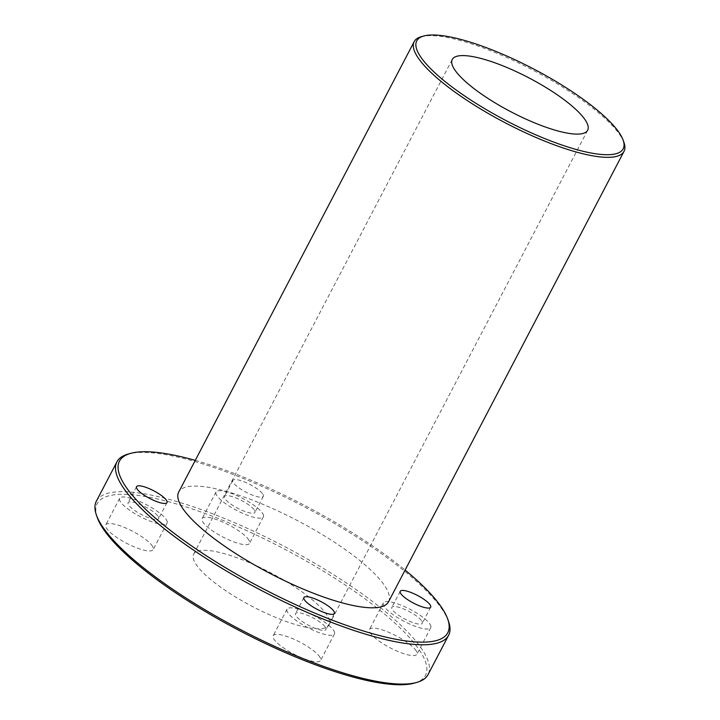 <?xml version="1.0" encoding="UTF-8"?>
<svg xmlns="http://www.w3.org/2000/svg" width="720" height="720" viewBox="0 0 720 720"><rect width="100%" height="100%" fill="white"/><g stroke="black" fill="none" stroke-linecap="round" stroke-linejoin="round"><path stroke-width="0.54" stroke-dasharray="3.6 2.7" d="M624.006 142.614A118.395 29.745 27.6 0 0 491.571 51.102A118.395 29.745 27.6 0 0 421.353 36.675M388.53 601.794A118.395 29.745 27.6 0 0 297.396 520.578A118.395 29.745 27.6 0 0 178.686 492.093M96.354 501.192A187.146 47.016 -152.4 0 1 218.691 516.15A187.146 47.016 -152.4 0 1 428.049 674.595M414.279 683.118A185.229 46.539 27.6 0 0 385.776 615.096A185.229 46.539 27.6 0 0 218.277 518.517A185.229 46.539 27.6 0 0 97.227 517.365M448.569 621.495A187.146 47.016 27.6 0 0 239.238 476.838A187.146 47.016 27.6 0 0 128.25 454.032M279.108 618.813A76.383 19.188 27.6 0 0 329.04 624.924A76.383 19.188 27.6 0 0 270.234 572.526A76.383 19.188 27.6 0 0 193.653 554.148A76.383 19.188 27.6 0 0 279.108 618.813M248.895 540.117A26.739 6.714 27.6 0 0 224.244 522.702A26.739 6.714 27.6 0 0 202.131 518.58A26.739 6.714 27.6 0 0 222.714 536.922A26.739 6.714 27.6 0 0 249.516 543.348A26.739 6.714 27.6 0 0 248.895 540.117M152.577 546.381A26.739 6.714 27.6 0 0 127.917 528.966A26.739 6.714 27.6 0 0 105.804 524.835A26.739 6.714 27.6 0 0 126.387 543.177A26.739 6.714 27.6 0 0 153.189 549.612A26.739 6.714 27.6 0 0 152.577 546.381M319.941 657.252A26.739 6.714 27.6 0 0 295.29 639.837A26.739 6.714 27.6 0 0 273.177 635.715A26.739 6.714 27.6 0 0 293.76 654.048A26.739 6.714 27.6 0 0 320.562 660.483A26.739 6.714 27.6 0 0 319.941 657.252M416.268 650.997A26.739 6.714 27.6 0 0 391.608 633.582A26.739 6.714 27.6 0 0 369.504 629.46A26.739 6.714 27.6 0 0 390.078 647.793A26.739 6.714 27.6 0 0 416.889 654.228A26.739 6.714 27.6 0 0 416.268 650.997M195.273 460.377A185.229 46.539 -152.4 0 1 240.543 475.929A185.229 46.539 -152.4 0 1 405.117 570.078M262.926 494.262A17.19 4.32 -152.4 0 1 263.322 496.341A17.19 4.32 -152.4 0 1 246.087 492.201A17.19 4.32 -152.4 0 1 232.857 480.411A17.19 4.32 -152.4 0 1 247.068 483.066A17.19 4.32 -152.4 0 1 262.926 494.262M430.137 624.465A26.739 6.714 -152.4 0 1 430.758 627.696A26.739 6.714 -152.4 0 1 403.956 621.261A26.739 6.714 -152.4 0 1 383.373 602.919A26.739 6.714 -152.4 0 1 405.486 607.05A26.739 6.714 -152.4 0 1 430.137 624.465M421.902 621.189A17.19 4.32 -152.4 0 1 422.298 623.268A17.19 4.32 -152.4 0 1 405.063 619.137A17.19 4.32 -152.4 0 1 391.833 607.347A17.19 4.32 -152.4 0 1 406.044 609.993A17.19 4.32 -152.4 0 1 421.902 621.189M333.81 630.72A26.739 6.714 -152.4 0 1 334.431 633.951A26.739 6.714 -152.4 0 1 307.629 627.516A26.739 6.714 -152.4 0 1 287.046 609.174A26.739 6.714 -152.4 0 1 309.159 613.305A26.739 6.714 -152.4 0 1 333.81 630.72M325.575 627.453A17.19 4.32 -152.4 0 1 325.971 629.523A17.19 4.32 -152.4 0 1 308.736 625.392A17.19 4.32 -152.4 0 1 295.506 613.602A17.19 4.32 -152.4 0 1 309.726 616.257A17.19 4.32 -152.4 0 1 325.575 627.453M166.446 519.84A26.739 6.714 -152.4 0 1 167.067 523.071A26.739 6.714 -152.4 0 1 140.265 516.636A26.739 6.714 -152.4 0 1 119.682 498.303A26.739 6.714 -152.4 0 1 141.786 502.425A26.739 6.714 -152.4 0 1 166.446 519.84M158.202 516.573A17.19 4.32 -152.4 0 1 158.607 518.652A17.19 4.32 -152.4 0 1 141.372 514.512A17.19 4.32 -152.4 0 1 128.142 502.722A17.19 4.32 -152.4 0 1 142.353 505.377A17.19 4.32 -152.4 0 1 158.202 516.573M262.773 513.585A26.739 6.714 -152.4 0 1 263.394 516.816A26.739 6.714 -152.4 0 1 236.583 510.381A26.739 6.714 -152.4 0 1 216.009 492.039A26.739 6.714 -152.4 0 1 238.113 496.17A26.739 6.714 -152.4 0 1 262.773 513.585M254.529 510.318A17.19 4.32 -152.4 0 1 254.925 512.388A17.19 4.32 -152.4 0 1 237.699 508.257A17.19 4.32 -152.4 0 1 224.469 496.467A17.19 4.32 -152.4 0 1 238.68 499.122A17.19 4.32 -152.4 0 1 254.529 510.318M383.373 602.919L369.504 629.46M430.758 627.696L416.889 654.228M400.23 591.291L391.833 607.347M430.686 607.212L422.298 623.268M287.046 609.174L273.177 635.715M334.431 633.951L320.562 660.483M303.903 597.546L295.506 613.602M334.368 613.476L325.971 629.523M119.682 498.303L105.804 524.835M167.067 523.071L153.189 549.612M136.539 486.675L128.142 502.722M166.995 502.596L158.607 518.652M216.009 492.039L202.131 518.58M263.394 516.816L249.516 543.348M232.857 480.411L224.469 496.467M263.322 496.341L254.925 512.388M329.04 624.924L587.655 130.239M193.653 554.148L452.268 59.463"/><path stroke-width="1.08" d="M492.876 50.193A116.487 29.268 -152.4 0 1 623.169 140.238A116.487 29.268 -152.4 0 1 506.403 120.789A116.487 29.268 -152.4 0 1 423.792 36A116.487 29.268 -152.4 0 1 492.876 50.193M423.792 36L421.353 36.675A118.395 29.745 27.6 0 0 414.18 41.634A118.395 29.745 27.6 0 0 546.633 141.876A118.395 29.745 27.6 0 0 624.024 151.344A118.395 29.745 27.6 0 0 624.006 142.614L623.169 140.238M414.18 41.634L178.686 492.093A118.395 29.745 27.6 0 0 311.139 592.335A118.395 29.745 27.6 0 0 388.53 601.794L624.024 151.344M537.723 124.137A76.383 19.188 27.6 0 0 587.655 130.239A76.383 19.188 27.6 0 0 528.849 77.841A76.383 19.188 27.6 0 0 452.268 59.463A76.383 19.188 27.6 0 0 537.723 124.137M448.605 635.283L428.049 674.595A187.146 47.016 -152.4 0 1 416.709 682.443A187.146 47.016 -152.4 0 1 305.721 659.637A187.146 47.016 -152.4 0 1 96.39 514.98A187.146 47.016 -152.4 0 1 96.354 501.192L116.91 461.88A187.146 47.016 27.6 0 0 326.268 620.325A187.146 47.016 27.6 0 0 448.605 635.283A187.146 47.016 27.6 0 0 448.569 621.495L447.732 619.11A185.229 46.539 -152.4 0 1 262.053 588.186A185.229 46.539 -152.4 0 1 130.68 453.366A185.229 46.539 -152.4 0 1 195.273 460.377M96.39 514.98L97.227 517.365A185.229 46.539 27.6 0 0 239.787 630.774A185.229 46.539 27.6 0 0 414.279 683.118L416.709 682.443M130.68 453.366L128.25 454.032A187.146 47.016 27.6 0 0 116.91 461.88M405.117 570.078A185.229 46.539 -152.4 0 1 447.732 619.11M166.599 500.517A17.19 4.32 -152.4 0 1 166.995 502.596A17.19 4.32 -152.4 0 1 149.769 498.465A17.19 4.32 -152.4 0 1 136.539 486.675A17.19 4.32 -152.4 0 1 150.75 489.321A17.19 4.32 -152.4 0 1 166.599 500.517M333.963 611.397A17.19 4.32 -152.4 0 1 334.368 613.476A17.19 4.32 -152.4 0 1 317.133 609.336A17.19 4.32 -152.4 0 1 303.903 597.546A17.19 4.32 -152.4 0 1 318.114 600.201A17.19 4.32 -152.4 0 1 333.963 611.397M430.29 605.142A17.19 4.32 -152.4 0 1 430.686 607.212A17.19 4.32 -152.4 0 1 413.46 603.081A17.19 4.32 -152.4 0 1 400.23 591.291A17.19 4.32 -152.4 0 1 414.441 593.946A17.19 4.32 -152.4 0 1 430.29 605.142"/></g></svg>
